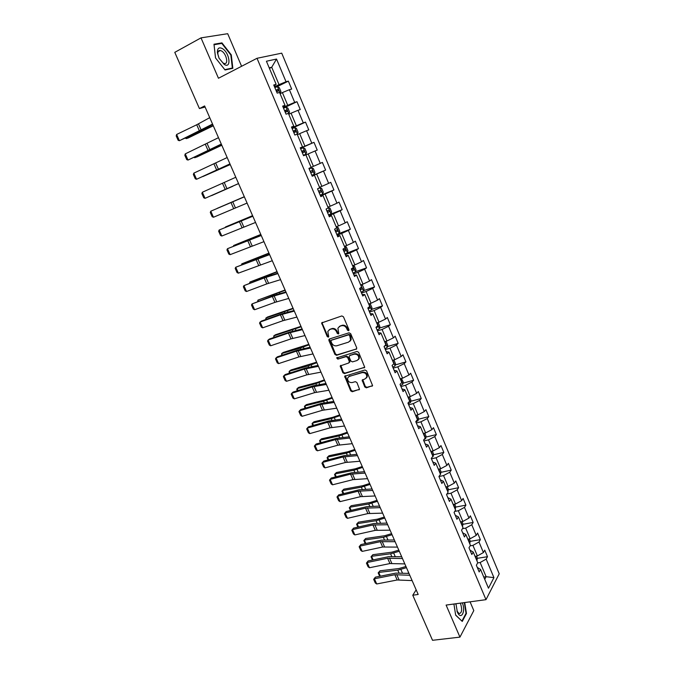 <?xml version="1.0" encoding="UTF-8"?>
<svg xmlns="http://www.w3.org/2000/svg" width="674" height="674" viewBox="0 0 674 674"><rect width="100%" height="100%" fill="white"/><g stroke="black" fill="none" stroke-linecap="round" stroke-linejoin="round"><path stroke-width="1.01" d="M348.534 330.732L348.947 329.645L343.454 316.788L341.828 315.938L321.658 322.922L327.185 336.545L328.297 337.143L328.727 336.722L327.817 331.423L329.78 329.51L331.397 328.996C333.605 328.55 335.307 329.46 336.52 331.718L337.227 333.36L338.348 333.959L338.786 333.529L337.876 328.238L339.881 326.267L341.524 325.744C343.757 325.289 345.476 326.199 346.697 328.474L347.405 330.134L348.534 330.732M364.769 386.96L366.37 387.828L372.604 385.629L366.563 370.843L364.954 369.975L344.684 376.261L350.691 390.878L352.275 391.746L359.528 389.277L356.925 382.529L355.333 381.661L352.047 382.588C348.955 382.621 347.489 381.088 347.641 377.979L349.343 376.328L362.275 372.604C365.367 372.545 366.858 374.07 366.749 377.187L364.979 378.923L362.157 380.187L364.769 386.96L365.291 386.455L366.892 387.323L372.562 385.739M241.595 66.279L227.694 33.7L201.004 37.87L218.46 78.251L257.013 58.293L485.988 599.666L446.104 605.075L459.946 637.124L432.531 640.3L412.774 595.235L418.175 594.46L204.618 105.944L199.42 108.565L205.098 107.031M201.004 37.87L174.777 52.353L199.42 108.565M356.133 349.359L356.723 347.826L350.665 333.655L349.048 332.796L329.451 338.971L328.895 340.496L334.936 354.457L336.52 355.316L356.714 348.879M358.644 352.317L364.727 367.246L344.431 373.598L342.847 372.739L340.227 365.931L348.753 362.983L349.334 361.475L347.624 357.515L346.023 356.656L337.8 359.124L336.655 357.902L357.026 351.457L358.644 352.317M257.013 58.293L281.724 53.162L499.223 573.801L485.988 599.666M477.344 558.325L487.496 556.699L484.749 550.144L483.418 552.554L478.995 541.997L480.351 539.63L477.588 533.041L476.223 535.383L471.766 524.751L473.156 522.451L470.368 515.804L468.969 518.087L464.479 507.379L465.903 505.138L463.097 498.44L461.665 500.664L457.141 489.88L458.598 487.69L455.776 480.95L454.31 483.106L449.752 472.247L451.243 470.123L448.395 463.324L446.896 465.422L442.304 454.478L443.829 452.423L440.964 445.573L439.423 447.612L434.797 436.575L436.364 434.587L433.475 427.687L431.899 429.658L427.24 418.546L428.841 416.616L425.926 409.666L424.317 411.57L419.624 400.373L421.258 398.511L418.327 391.51L416.675 393.346L411.94 382.065L413.617 380.271L410.668 373.219L408.975 374.988L404.206 363.615L405.925 361.887L402.942 354.785L401.215 356.479L396.413 345.029L398.166 343.369L395.166 336.208L393.405 337.834L388.561 326.292L390.347 324.708L387.331 317.488L385.528 319.046L380.65 307.411L382.478 305.895L379.428 298.624L377.592 300.115L372.671 288.388L374.542 286.947L371.475 279.617L369.588 281.033L364.634 269.221L366.546 267.848L363.454 260.467L361.525 261.807L356.538 249.894L358.484 248.605L355.367 241.157L353.403 242.421L348.374 230.424L350.362 229.202L347.22 221.704L345.214 222.892L340.143 210.793L342.173 209.656L339.014 202.099L336.958 203.203L331.852 191.012L333.925 189.95L330.732 182.334L328.642 183.362L323.486 171.07L325.609 170.092L322.391 162.417L320.26 163.361L315.061 150.976L317.227 150.083L313.991 142.34L311.801 143.2L306.569 130.714L308.785 129.905L305.516 122.104L303.283 122.879L298.009 110.292L300.267 109.567L296.973 101.698L294.698 102.397L289.382 89.709L291.682 89.069L288.362 81.141L286.037 81.748L276.525 59.051L266.424 61.241L276.155 84.343L273.728 84.983L277.166 93.122L279.567 92.448L285.009 105.363L282.633 106.088L286.037 114.167L288.396 113.4L293.797 126.207L291.463 127.024L294.841 135.036L297.158 134.185L302.508 146.881L300.225 147.791L303.578 155.728L305.844 154.793L311.152 167.396L308.919 168.382L312.239 176.259L314.455 175.24L312.18 176.116M487.496 556.699L486.173 559.117L493.932 577.635L488.473 588.2L480.554 569.42L479.18 571.948L476.358 565.259L477.748 562.756L473.241 552.057L471.825 554.517L468.986 547.785L470.41 545.342L465.869 534.558L464.42 536.959L461.555 530.168L463.013 527.793L458.438 516.924L456.955 519.266L454.065 512.425L455.565 510.108L450.948 499.164L449.432 501.439L446.525 494.548L448.058 492.298L443.408 481.27L441.858 483.477L438.926 476.535L440.493 474.344L435.808 463.232L434.216 465.38L431.267 458.379L432.876 456.264L428.15 445.059L426.524 447.14L423.55 440.088L425.193 438.033L420.441 426.752L418.773 428.765L415.774 421.654L417.45 419.666L412.665 408.301L410.955 410.239L407.93 403.077L409.657 401.165L404.83 389.698L403.077 391.577L400.036 384.357L401.797 382.512L396.927 370.961L395.141 372.764L392.074 365.493L393.877 363.716L388.974 352.081L387.146 353.808L384.054 346.478L385.899 344.776L380.953 333.04L379.083 334.7L375.966 327.311L377.853 325.685L372.865 313.857L370.961 315.44L367.819 307.993L369.74 306.443L364.718 294.53L362.772 296.029L359.604 288.523L361.567 287.048L356.512 275.043L354.516 276.466L351.322 268.901L353.336 267.502L348.231 255.395L346.192 256.743L342.973 249.119L345.029 247.796L339.89 235.597L337.809 236.869L334.565 229.177L336.663 227.938L331.482 215.638L329.35 216.826L326.081 209.075L328.23 207.921L323.006 195.519L320.832 196.631L317.538 188.813L319.72 187.743L314.455 175.24M470.107 545.856L472.937 545.384L477.386 555.94L475.035 556.32M469.989 550.169L473.241 552.057M477.386 555.94L483.418 552.554M472.937 545.384L478.995 541.997M462.457 528.694L465.675 528.121L470.149 538.753L467.807 539.158M462.659 532.789L465.869 534.558M470.149 538.753L476.223 535.383M465.675 528.121L471.766 524.751M454.723 511.423L458.354 510.732L462.87 521.449L460.519 521.878M455.27 515.281L458.438 516.924M462.87 521.449L468.969 518.087M458.354 510.732L464.479 507.379M446.879 494.034L450.982 493.208L455.523 504.009L453.181 504.464M447.831 497.639L450.948 499.164M455.523 504.009L461.665 500.664M450.982 493.208L457.141 489.88M438.926 476.543L443.551 475.558L448.134 486.434L445.792 486.914M440.333 479.871L443.408 481.27M448.134 486.434L454.31 483.106M443.551 475.558L449.752 472.247M431.444 458.809L436.07 457.772L440.686 468.733L438.344 469.239M432.775 461.96L435.808 463.232M440.686 468.733L446.896 465.422M436.07 457.772L442.304 454.478M423.912 440.948L428.529 439.852L433.18 450.898L430.838 451.437M425.159 443.913L428.15 445.059M433.18 450.898L439.423 447.612M428.529 439.852L434.797 436.575M416.313 422.943L420.93 421.806L425.614 432.927L423.28 433.492M417.492 425.732L420.441 426.752M425.614 432.927L431.899 429.658M420.93 421.806L427.24 418.546M408.663 404.813L413.28 403.608L417.998 414.822L415.664 415.411M409.767 407.416L412.665 408.301M417.998 414.822L424.317 411.57M413.28 403.608L419.624 400.373M400.954 386.539L405.563 385.284L410.314 396.582L407.981 397.197M401.974 388.957L404.83 389.698M410.314 396.582L416.675 393.346M405.563 385.284L411.94 382.065M393.186 368.13L397.795 366.816L402.58 378.198L400.255 378.847M394.122 370.346L396.927 370.961M402.58 378.198L408.975 374.988M397.795 366.816L404.206 363.615M385.359 349.57L389.96 348.205L394.787 359.672L392.462 360.346M386.219 351.601L388.974 352.081M394.787 359.672L401.215 356.479M389.96 348.205L396.413 345.029M377.474 330.875L382.065 329.451L386.935 341.01L384.601 341.71M378.249 332.712L380.953 333.04M386.935 341.01L393.405 337.834M382.065 329.451L388.561 326.292M369.521 312.037L374.112 310.554L379.015 322.197L376.69 322.93M370.211 313.671L372.865 313.857M379.015 322.197L385.528 319.046M374.112 310.554L380.65 307.411M361.517 293.055L366.1 291.505L371.037 303.241L368.796 303.982M362.115 294.479L364.718 294.53M371.037 303.241L377.592 300.115M366.1 291.505L372.671 288.388M353.437 273.922L358.02 272.313L363 284.142L360.683 284.933M353.96 275.144L356.512 275.043M363 284.142L369.588 281.033M358.02 272.313L364.634 269.221M345.307 254.637L349.882 252.969L354.895 264.89L352.578 265.716M345.728 255.648L348.231 255.395M354.895 264.89L361.525 261.807M349.882 252.969L356.538 249.894M337.11 235.201L341.676 233.474L346.731 245.488L344.422 246.347M337.447 236.001L339.89 235.597M346.731 245.488L353.403 242.421M341.676 233.474L348.374 230.424M328.845 215.621L333.403 213.818L338.5 225.933L336.191 226.818M329.089 216.194L331.482 215.638M338.5 225.933L345.214 222.892M333.403 213.818L340.143 210.793M320.512 195.873L325.07 194.011L330.209 206.219L327.901 207.145M320.664 196.235L323.006 195.519M330.209 206.219L336.958 203.203M325.07 194.011L331.852 191.012M312.121 175.981L316.67 174.052L321.843 186.353L319.543 187.313M321.843 186.353L328.642 183.362M316.67 174.052L323.486 171.07M305.903 154.936L308.203 153.925L313.418 166.326L311.118 167.321M313.418 166.326L320.26 163.361M308.203 153.925L315.061 150.976M297.369 134.69L299.66 133.646L304.926 146.148L300.385 148.162M300.309 147.985L302.508 146.881M304.926 146.148L311.801 143.2M299.66 133.646L306.569 130.714M288.767 114.277L291.058 113.198L296.366 125.802L291.825 127.883M291.657 127.479L293.797 126.207M296.366 125.802L303.283 122.879M291.058 113.198L298.009 110.292M280.098 93.694L282.389 92.582L287.731 105.287L283.206 107.444M282.928 106.795L285.009 105.363M287.731 105.287L294.698 102.397M282.389 92.582L289.382 89.709M269.44 68.411L271.723 67.257L279.028 84.612L274.512 86.836M274.133 85.952L276.155 84.343M279.028 84.612L286.037 81.748M269.196 67.83L271.723 67.257L276.525 59.051M459.946 637.124L473.797 610.585L470.064 601.823M416.161 589.843L412.774 595.235M483.772 577.054L486.123 576.7L480.149 562.52L477.664 562.908M484.732 579.328L486.123 576.7L493.932 577.635M477.268 567.424L480.554 569.42M480.149 562.52L486.173 559.117M276.601 86.921L288.362 81.141M283.493 108.118L296.973 101.698M292.011 128.313L305.516 122.104M300.461 148.356L313.991 142.34M312.062 175.838L325.609 170.092M320.352 195.502L333.925 189.95M328.592 215.014L342.173 209.656M338.163 233.844L350.362 229.202M344.987 253.879L358.484 248.605M355.527 271.732L366.546 267.848M363.606 290.646L374.542 286.947M371.627 309.425L382.478 305.895M379.572 328.07L390.347 324.708M387.449 346.571L398.166 343.369M395.267 364.937L405.925 361.887M403.027 383.169L413.617 380.271M410.719 401.266L421.258 398.511M418.352 419.236L428.841 416.616M425.926 437.072L436.364 434.587M433.441 454.773L443.829 452.423M440.897 472.348L451.243 470.123M448.303 489.787L458.598 487.69M455.641 507.109L465.903 505.138M462.928 524.305L473.156 522.451M470.166 541.374L480.351 539.63M215.512 57.913L225.057 69.986L232.85 68.293L231.283 54.872L221.957 42.875L213.978 44.231L215.512 57.913M453.914 604.014L455.675 615.177L462.254 621.428L466.459 613.5L464.698 602.556M220.592 43.608L221.957 42.875M230.845 55.1L231.283 54.872M465.911 613.567L466.459 613.5M348.98 330.311L347.952 329.687L347.245 328.027C346.032 325.761 344.313 324.843 342.08 325.298L341.524 325.744M339.182 326.595L342.08 325.298M329.114 329.813L331.962 328.55C334.161 328.103 335.871 329.013 337.076 331.263L337.784 332.914L338.786 333.537M322.307 322.324L322.273 323.444L327.749 336.099L328.727 336.722M329.468 338.963L335.492 353.993L337.076 354.844L356.672 348.896M349.688 335.458L348.559 334.86L331.355 340.26L330.959 341.33L331.709 343.049C332.905 345.29 334.607 346.192 336.798 345.779L348.559 342.139L350.615 340.109L349.688 335.458L350.236 335.003L349.098 334.405L348.559 334.86M331.532 340.117L349.098 334.405M349.916 341.297L351.154 339.645L350.977 336.747L350.429 337.202M350.236 335.003L350.977 336.747M340.817 365.333L343.386 372.25L344.97 373.11L364.668 367.381M349.334 362.486L349.873 361.003L348.163 357.035L346.571 356.175L337.8 359.124M337.202 357.439L338.356 358.652M357.035 360.531L358.779 358.812C358.922 355.636 357.439 354.086 354.305 354.162L349.73 355.535L349.149 357.052L350.859 361.028L352.46 361.887L357.035 360.531M358.282 359.714L359.309 358.332C359.461 355.156 357.97 353.614 354.844 353.69L354.305 354.162M349.688 355.552L354.844 353.69M362.722 379.572L365.291 386.455M366.311 378.047L367.271 376.69C367.381 373.573 365.889 372.048 362.797 372.115L362.275 372.604M348.618 376.665L362.797 372.115M345.265 375.662L351.221 390.372L352.805 391.232L359.495 389.37M279.963 93.374L280.94 91.58L279.272 87.628L277.427 86.651L274.84 87.62M185.94 137.884L186.268 138.617L213.195 125.558M185.375 138.162L186.268 138.617L188.206 137.976L213.296 125.785M276.567 91.723L278.539 90.948L278.042 89.339L275.902 90.139M275.961 90.274L276.525 90.089L277.368 91.015M212.554 124.083L179.394 140.714L201.096 130.63L212.706 124.446M209.74 117.647L196.724 124.766L176.622 134.48L179.394 140.714L178.138 140.285L176.192 135.929L176.622 134.48M224.198 64.409C231.696 69.203 229.775 52.791 222.386 48.595C218.974 46.902 217.306 48.258 217.39 52.682L219.016 58.175L224.198 64.409M223.01 62.985L224.223 63.491C228.798 64.746 226.498 53.718 221.645 51.022L220.373 50.491C218.561 50.272 217.727 51.485 217.862 54.122L219.092 58.276L223.01 62.985M214.037 44.745L221.797 43.406L230.837 55.024L232.353 68.04L224.804 69.666M231.148 68.664L232.353 68.04M215.545 57.964L214.062 44.728M455.944 603.744L457.351 612.068C461.075 620.805 466.054 611.284 462.305 602.876M456.913 610.981L459.087 613.584C461.816 613.062 462.339 609.86 460.654 603.98L460.249 603.154M456.02 603.736L455.902 604.502M461.833 621.032L455.649 615.017M464.319 602.607L466.037 613.34L461.96 621.015M288.59 113.855L289.55 112.027L287.899 108.11L286.079 107.191L283.518 108.194M194.533 157.253L194.761 157.758L221.738 145.095M194.146 157.43L196.673 157.076L221.805 145.255M285.237 112.255L287.183 111.471L286.703 109.87L284.571 110.688M284.613 110.78L285.186 110.587L286.02 111.547M297.074 134.21L298.085 132.315L296.45 128.422L294.664 127.563L292.128 128.591M297.403 134.059L296.358 134.48M203.059 176.47L230.213 164.49M202.832 176.571L230.255 164.582M293.83 132.626L295.768 131.826L295.305 130.234L293.173 131.068M293.198 131.127L293.788 130.933L294.589 131.927M221.283 144.067L188.012 160.067L221.392 144.32M218.494 137.673L185.257 153.883L188.012 160.067L186.74 159.612L184.819 155.281L185.257 153.883M229.952 163.883L196.564 179.276L230.019 164.035M227.18 157.548L193.826 173.134L196.564 179.276L195.283 178.787L193.371 174.499L193.826 173.134M303.401 155.306L305.895 154.22L306.56 152.442L304.934 148.583L303.182 147.775L300.671 148.836M305.895 154.22L303.393 155.29M232.833 186.26L211.56 195.629L232.8 186.176M302.356 152.838L304.277 152.021L303.831 150.445L301.699 151.288M301.716 151.313L302.314 151.111L303.098 152.164M311.632 167.826L309.139 168.921L311.632 167.826L313.359 168.576L314.969 172.409L314.337 174.178L311.674 167.851M244.3 196.715L217.205 208.359L244.308 196.732M314.337 174.178L311.843 175.324M312.289 170.488L310.773 171.137L310.807 172.873L312.719 172.055L312.289 170.488L310.166 171.356M320.226 195.19L322.686 194.07L323.309 192.216L321.709 188.417L320.015 187.726L317.547 188.838M320.015 187.726L318.002 188.585M252.582 215.655L225.47 226.986L252.615 215.731M319.206 192.781L321.094 191.93L320.681 190.371L318.566 191.256M320.681 190.371L319.164 190.995L319.19 192.73M238.554 183.555L205.048 198.333L238.571 183.598M235.799 177.27L202.335 192.242L205.048 198.333L203.759 197.819L201.863 193.564L202.335 192.242M247.08 203.076L213.464 217.255L210.777 211.206L210.288 212.487L212.175 216.716L213.464 217.255M244.359 196.833L210.777 211.206L244.342 196.808M255.547 222.437L221.822 236.026L219.151 230.028L218.654 231.266L220.524 235.462L221.822 236.026M252.843 216.244L219.151 230.028L252.784 216.118M263.947 241.654L230.12 254.662L227.467 248.706L226.953 249.911L228.806 254.073L230.12 254.662M261.259 235.512L227.467 248.706L261.167 235.285M272.288 260.728L238.352 273.155L235.715 267.249L235.192 268.412L237.037 272.54L238.352 273.155M269.617 254.629L235.715 267.249L269.482 254.309M280.561 279.651L266.794 283.906L246.524 291.513L243.912 285.65L243.373 286.779L245.201 290.882L246.524 291.513M277.915 273.602L264.183 277.958L243.912 285.65L265.539 277.098L277.73 273.181M288.767 298.43L274.925 302.365L254.629 309.737L252.042 303.915L251.495 305.002L253.306 309.08L254.629 309.737M286.147 292.423L272.33 296.467L252.042 303.915L273.652 295.557L285.919 291.909M296.914 317.066L282.996 320.689L262.683 327.825L260.113 322.046L259.549 323.099L261.352 327.143L262.683 327.825M294.311 311.11L280.418 314.834L260.113 322.046L261.453 321.077L281.715 313.873L294.041 310.503M305.002 335.568L291 338.87L270.678 345.779L268.117 340.041L267.544 341.061L269.339 345.071L270.678 345.779M302.415 329.653L288.438 333.057L268.117 340.041L269.432 339.022L289.71 332.055L302.112 328.946M313.022 353.926L298.953 356.925L278.606 363.606L276.07 357.911L275.489 358.888L277.258 362.873L278.606 363.606M310.461 348.054L296.408 351.154L276.07 357.911L277.359 356.841L297.655 350.101L310.116 347.262M320.993 372.141L306.839 374.845L286.484 381.299L283.965 375.645L283.375 376.589L285.136 380.549L286.484 381.299M318.448 366.319L304.319 369.116L283.965 375.645L285.228 374.533L305.533 368.012L318.061 365.434M328.895 390.229L314.674 392.63L294.302 398.865L291.808 393.245L291.193 394.164L292.946 398.09L294.302 398.865M326.368 384.441L312.163 386.943L291.808 393.245L293.038 392.091L313.359 385.789L325.946 383.472M336.747 408.174L322.442 410.281L302.07 416.305L299.585 410.727L298.961 411.603L300.697 415.504L302.07 416.305M334.237 402.437L319.956 404.636L299.585 410.727L300.789 409.531L321.127 403.448L333.773 401.384M344.532 425.993L330.159 427.813L309.77 433.618L307.31 428.083L306.678 428.925L308.397 432.792L309.77 433.618M342.047 420.298L327.699 422.21L307.31 428.083L308.49 426.836L328.836 420.972L341.541 419.152M352.266 443.677L337.826 445.211L317.42 450.805L314.977 445.303L314.337 446.121L316.047 449.962L317.42 450.805M349.789 438.024L335.374 439.65L314.977 445.303L316.131 444.023L336.486 438.361L349.258 436.794M359.941 461.235L345.433 462.482L325.02 467.866L322.593 462.406L321.936 463.19L323.638 467.006L325.02 467.866M357.481 455.616L342.999 456.964L322.593 462.406L323.722 461.083L344.085 455.632L356.908 454.31M367.557 478.658L352.982 479.635L332.56 484.808L330.15 479.391L329.485 480.141L331.254 478.026L351.634 472.777L364.516 471.699M331.254 478.026L330.15 479.391L350.564 474.151L365.123 473.089M332.56 484.808L331.17 483.924L329.485 480.141M375.115 495.954L360.48 496.662L340.05 501.633L337.657 496.249L336.983 496.974L338.736 494.842L359.124 489.804L372.056 488.953M338.736 494.842L337.657 496.249L358.079 491.211L372.697 490.428M340.05 501.633L338.651 500.731L336.983 496.974M382.621 513.133L367.92 513.563L347.481 518.331L345.105 512.99L344.422 513.681L346.166 511.541L366.555 506.705L379.546 506.09M346.166 511.541L345.105 512.99L365.544 508.154L380.229 507.64M347.481 518.331L346.082 517.413L344.422 513.681M328.541 214.905L330.976 213.759L331.583 211.872L329.999 208.106L328.086 207.584M260.796 234.451L233.667 245.479L260.863 234.594M327.53 212.512L329.409 211.653L329.005 210.103L326.898 211.004M327.556 210.709L327.497 212.428M233.507 246.077L233.667 245.479L233.87 245.934M336.798 234.468L339.207 233.288L339.797 231.376L338.222 227.635L336.343 227.18M268.951 253.104L241.806 263.829L269.044 253.306M335.795 232.1L337.657 231.224L337.261 229.682L335.163 230.592M335.871 230.272L335.745 231.974M241.562 264.688L241.806 263.829L242.101 264.478M347.38 252.674L347.944 250.72L346.385 247.013L344.532 246.617M277.048 271.614L249.894 282.044L277.166 271.883M343.993 251.528L345.838 250.635L345.459 249.102L343.361 250.037M344.111 249.692L343.925 251.368M249.607 283.139L249.894 282.044L250.265 282.895M353.109 273.139L355.476 271.9L356.032 269.92L354.482 266.247L352.662 265.901M285.077 289.997L257.915 300.132L285.22 290.317M352.123 270.805L353.96 269.903L353.589 268.37L351.499 269.322M352.283 268.968L352.047 270.611M257.712 301.413L257.915 300.132L258.369 301.168M361.171 292.246L363.522 290.991L364.053 288.978L362.511 285.321L360.725 285.043M363.53 290.941L360.7 284.976M293.055 308.237L267.544 317.007L265.876 318.077L293.224 308.625M360.194 289.93L362.014 289.011L361.66 287.495L359.849 288.337M360.379 288.093L360.101 289.71M265.758 319.543L265.876 318.077L266.424 319.308M300.966 326.342L275.422 334.784L273.779 335.896L301.16 326.789M369.049 303.898L370.481 304.26L372.014 307.883L371.5 309.922L369.175 311.211M368.206 308.911L370.009 307.984L369.706 306.485M370.009 307.984L368.097 308.658M273.754 337.539L273.779 335.896L274.411 337.312M308.827 344.313L283.24 352.443L281.631 353.589L300.233 348.087L309.046 344.818M377.187 322.779L378.392 323.048L379.909 326.646L379.411 328.718L377.111 330.033M376.151 327.741L377.937 326.806L377.701 325.331M377.937 326.806L376.033 327.463M281.681 355.409L281.631 353.589L282.339 355.19M316.628 362.157L291.008 369.959L289.416 371.155L308.069 365.923L316.873 362.713M385.284 341.507L386.244 341.693L387.752 345.265L387.272 347.363L384.989 348.702M384.155 346.377L385.814 345.484L385.579 344.018M289.55 373.143L289.036 371.981L289.416 371.155L290.208 372.933M324.371 379.866L317.387 382.385L298.717 387.356L297.15 388.595L315.845 383.624L324.641 380.481M393.363 360.084L394.037 360.202L395.528 363.741L395.065 365.872L392.807 367.237M393.843 363.64L393.389 362.553M297.36 390.752L296.754 389.387L297.15 388.595L298.018 390.549M332.055 397.449L325.079 399.918L306.375 404.636L304.833 405.9L323.562 401.199L332.349 398.123M401.426 378.518L403.254 382.082L402.808 384.239L400.567 385.621M401.594 382.023L401.14 380.953M305.12 408.233L304.421 406.658L304.833 405.9L305.777 408.04M339.688 414.906L332.72 417.324L313.974 421.781L312.458 423.095L331.229 418.647L339.999 415.631M409.455 396.809L410.913 400.28L410.491 402.462L408.267 403.878M409.287 400.28L408.832 399.219M312.82 425.589L312.037 423.82L312.458 423.095L313.477 425.395M347.262 432.236L340.303 434.612L321.515 438.808L320.024 440.156L338.837 435.96L347.599 433.011M417.13 415.041L418.52 418.343L418.107 420.559L415.909 421.991M416.92 418.394L416.473 417.341M320.462 442.818L319.594 440.847L320.024 440.156L321.127 442.633M354.785 449.44L347.835 451.765L329.013 455.717L327.547 457.098L346.394 453.164L355.147 450.274M424.746 433.138L426.069 436.272L425.673 438.513L423.735 439.852M424.494 436.373L424.056 435.328M328.053 459.921L327.092 457.756L327.547 457.098L328.718 459.744M362.25 466.526L355.308 468.801L336.452 472.508L335.003 473.932L353.892 470.233L362.637 467.402M432.312 451.1L433.559 454.065L433.18 456.332L432.169 457.191M432.009 454.217L431.579 453.181M335.593 476.906L334.548 474.547L335.003 473.932L336.25 476.737M369.664 483.485L362.73 485.718L343.841 489.172L342.417 490.63L361.331 487.184L370.068 484.412M439.81 468.919L440.998 471.733L440.451 474.243M439.473 471.926L439.052 470.899M343.074 493.772L341.945 491.22L342.417 490.63L343.74 493.604M377.027 500.319L370.102 502.509L351.171 505.727L349.772 507.219L368.729 504.017L377.457 501.304M447.266 486.611L448.379 489.265L447.848 491.801M446.887 489.509L446.466 488.49M350.505 510.513L349.292 507.783L349.772 507.219L351.162 510.361M384.332 517.042L377.415 519.182L358.458 522.165L357.085 523.698L376.067 520.724L384.787 518.07M454.655 504.177L455.708 506.663L455.194 509.241M454.234 506.958L453.829 505.947M357.886 527.135L356.588 524.22L358.458 522.165M356.588 524.22L357.085 523.698L358.543 526.992M391.594 533.639L384.677 535.737L365.696 538.492L364.339 540.051L383.354 537.321L392.066 534.718M461.993 521.609L462.979 523.942L462.49 526.546M461.538 524.288L461.134 523.285M365.207 543.648L363.834 540.548L365.696 538.492M363.834 540.548L364.339 540.051L365.872 543.505M398.797 550.127L391.897 552.183L372.874 554.702L371.543 556.294L390.591 553.792L399.294 551.256M469.281 538.905L470.199 541.087L469.727 543.724M400.979 556.732L401.594 556.53M468.784 541.483L468.363 540.481M372.478 560.043L371.029 556.758L372.874 554.702M371.029 556.758L371.543 556.294L373.143 559.9M405.959 566.497L399.059 568.511L380.01 570.802L378.704 572.428L397.778 570.153L406.473 567.668M476.51 556.084L477.369 558.114L476.914 560.776M407.45 573.321L408.756 572.908M475.979 558.552L475.558 557.558M379.706 576.321L378.173 572.866L380.01 570.802M378.173 572.866L378.704 572.428L380.363 576.186M390.077 530.177L375.308 530.345L354.869 534.92L352.502 529.612L351.811 530.269L353.538 528.13L373.944 523.487L386.986 523.1M353.538 528.13L352.502 529.612L372.949 524.979L387.693 524.726M354.869 534.92L353.462 533.976L351.811 530.269M397.475 547.103L382.647 547.01L362.199 551.391L359.849 546.125L359.149 546.749L360.868 544.592L381.273 540.152L394.366 539.984M360.868 544.592L359.849 546.125L380.305 541.677L395.116 541.694M362.199 551.391L360.784 550.431L359.149 546.749M404.821 563.902L389.934 563.557L369.478 567.744L367.145 562.512L366.437 563.11L368.139 560.945L388.553 556.69L401.696 556.749M368.139 560.945L367.145 562.512L387.609 558.266L402.471 558.535M369.478 567.744L368.063 566.758L366.437 563.11M412.117 580.592L397.171 579.985L376.707 583.979L374.39 578.789L373.666 579.354L375.359 577.18L395.773 573.119L408.975 573.397M375.359 577.18L374.39 578.789L394.854 574.728L409.784 575.259M376.707 583.979L375.283 582.985L373.666 579.354M347.245 328.027L346.697 328.474M340.437 325.82L339.881 326.267M337.784 332.914L337.227 333.36M337.076 331.263L336.52 331.718M331.962 328.55L331.397 328.996M330.344 329.072L329.78 329.51M327.749 336.099L327.185 336.545M322.273 323.444L321.7 323.882M347.952 329.687L347.405 330.134M337.076 354.844L336.52 355.316M335.492 353.993L334.936 354.457M329.451 340.041L328.895 340.496M331.92 339.806L331.355 340.26M364.592 367.406L364.061 367.894M344.97 373.11L344.431 373.598M343.386 372.25L342.847 372.739M340.825 366.336L340.277 366.816M349.873 361.003L349.334 361.475M348.163 357.035L347.624 357.515M346.571 356.175L346.023 356.656M350.269 355.063L349.73 355.535M362.747 380.532L362.216 381.029M349.882 375.839L349.343 376.328M359.411 389.404L358.88 389.909M352.805 391.232L352.275 391.746M351.221 390.372L350.691 390.878M345.282 376.631L344.743 377.128M372.444 385.781L371.93 386.286M366.892 387.323L366.37 387.828M280.232 93.214L277.477 86.676M204.053 129.13L204.289 129.661M207.07 127.496L207.373 128.195M276.289 90.139L277.865 89.364M201.248 130.2L198.468 123.873M199.504 131.085L196.724 124.766M288.86 113.695L286.13 107.217M215.714 147.21L215.924 147.699M284.942 110.646L286.526 109.896M297.419 134.016L294.715 127.588M293.519 130.992L295.102 130.267M209.9 149.855L207.137 143.57M208.148 150.706L205.385 144.43M218.477 169.359L215.731 163.125M216.716 170.168L213.978 163.951M305.912 154.178L303.224 147.8M302.036 151.178L303.62 150.47M311.127 172.738L312.719 172.055M322.703 194.019L320.057 187.743M319.501 192.587L321.094 191.93M226.986 188.712L224.265 182.528M225.226 189.487L222.504 183.311M235.437 207.912L232.741 201.779M233.667 208.662L230.971 202.529M243.819 226.969L241.14 220.878M242.042 227.686L239.363 221.603M252.143 245.884L249.481 239.843M250.357 246.566L247.703 240.534M260.4 264.655L257.763 258.656M258.605 265.312L255.968 259.322M268.597 283.291L265.977 277.334M266.794 283.906L264.183 277.958M276.728 301.775L274.124 295.869M274.925 302.365L272.33 296.467M284.799 320.125L282.221 314.261M282.996 320.689L280.418 314.834M292.811 338.34L290.25 332.518M291 338.87L288.438 333.057M300.764 356.428L298.228 350.64M298.953 356.925L296.408 351.154M308.658 374.373L306.139 368.636M306.839 374.845L304.319 369.116M316.502 392.184L313.991 386.488M314.674 392.63L312.163 386.943M324.278 409.868L321.793 404.215M322.442 410.281L319.956 404.636M332.004 427.426L329.535 421.814M330.159 427.813L327.699 422.21M339.671 444.848L337.219 439.279M337.826 445.211L335.374 439.65M347.279 462.153L344.844 456.618M345.433 462.482L342.999 456.964M354.836 479.324L352.418 473.839M352.982 479.635L350.564 474.151M362.334 496.376L359.933 490.925M360.48 496.662L358.079 491.211M369.782 513.31L367.397 507.893M367.92 513.563L365.544 508.154M330.993 213.709L328.373 207.474M255.092 237.012L255.286 237.45M327.817 212.285L329.409 211.653M339.224 233.238L336.621 227.062M260.189 256.92L260.4 257.392M263.281 255.69L263.559 256.322M336.056 231.831L337.657 231.224M347.388 252.624L344.81 246.49M268.319 275.422L268.589 276.045M271.411 274.225L271.774 275.043M344.237 251.225L345.838 250.635M355.493 271.858L352.932 265.767M276.382 293.788L276.719 294.546M279.483 292.626L279.921 293.628M352.35 270.468L353.96 269.903M284.394 312.02L284.79 312.921M287.495 310.891L288.009 312.079M360.405 289.559L362.014 289.011M371.509 309.872L368.998 303.915M292.348 330.125L292.794 331.153M295.439 329.022L296.038 330.386M379.428 328.668L376.977 322.846M300.233 348.087L300.747 349.25M303.334 347.017L304.008 348.559M387.28 347.312L384.888 341.625M308.069 365.923L308.641 367.22M311.169 364.887L311.919 366.597M384.795 345.787L385.814 345.484M395.082 365.822L392.74 360.27M315.845 383.624L316.468 385.048M318.945 382.613L319.771 384.5M402.816 384.18L400.533 378.763M323.562 401.199L324.245 402.757M326.663 400.221L327.564 402.277M410.5 402.412L408.267 397.121M331.229 418.647L331.97 420.323M334.329 417.695L335.307 419.919M418.116 420.5L415.942 415.344M338.837 435.96L339.629 437.771M341.937 435.05L342.982 437.434M425.682 438.454L423.567 433.424M346.394 453.164L347.236 455.093M349.494 452.271L350.606 454.815M433.197 456.273L431.124 451.369M353.892 470.233L354.794 472.28M356.993 469.374L358.18 472.078M440.644 473.965L438.631 469.18M361.331 487.184L362.292 489.358M364.432 486.35L365.687 489.214M448.041 491.523L446.078 486.855M368.729 504.017L369.731 506.3M371.829 503.208L373.152 506.225M455.388 508.954L453.467 504.405M376.067 520.724L377.12 523.125M379.167 519.949L380.557 523.117M462.676 526.251L460.805 521.819M383.354 537.321L384.458 539.832M386.455 536.571L387.912 539.891M469.904 543.421L468.093 539.116M390.591 553.792L391.746 556.421M393.692 553.068L395.217 556.539M477.091 560.473L475.322 556.277M397.778 570.153L398.983 572.892M400.878 569.454L402.462 573.069M377.179 530.118L374.811 524.743M375.308 530.345L372.949 524.979M384.517 546.808L382.166 541.466M382.647 547.01L380.305 541.677M391.805 563.371L389.479 558.08M389.934 563.557L387.609 558.266M399.042 579.825L396.733 574.568M397.171 579.985L394.854 574.728M322.231 322.492L321.658 322.922M329.401 339.115L328.836 339.57M351.154 339.645L350.615 340.109M340.766 365.451L340.227 365.931M349.932 361.879L349.393 362.359M337.177 357.447L336.655 357.902M359.309 358.332L358.779 358.812M362.679 379.681L362.157 380.187M345.223 375.763L344.684 376.261M276.525 90.08L278.042 89.339M218.132 51.687L220.373 50.491M217.862 54.122L217.39 52.682M456.938 611.032L457.351 612.068M285.186 110.587L286.703 109.87M293.788 130.933L295.305 130.234M302.314 151.111L303.831 150.445M328.103 210.457L329.005 210.103M336.604 229.927L337.261 229.682M344.919 249.296L345.459 249.102M353.125 268.538L353.589 268.37M361.239 287.638L361.66 287.495"/></g></svg>
